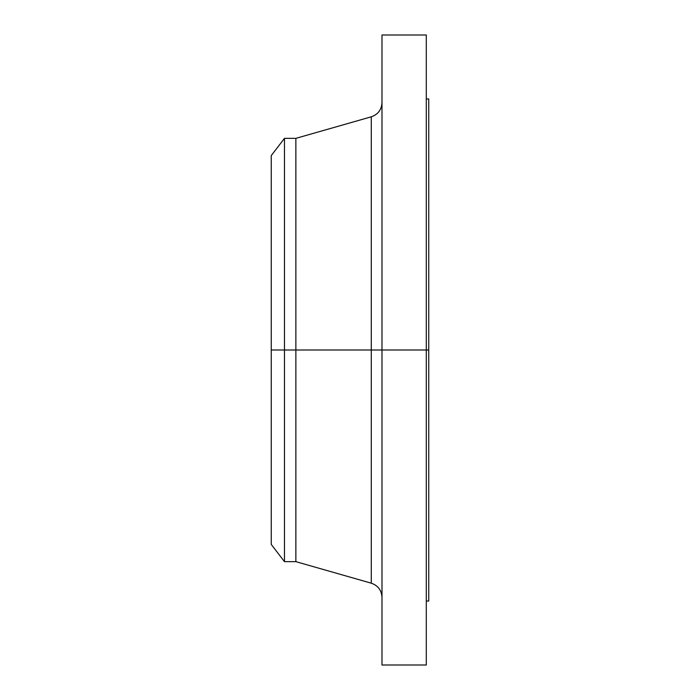 <?xml version="1.0" encoding="UTF-8"?>
<svg xmlns="http://www.w3.org/2000/svg" width="700" height="700" viewBox="0 0 700 700"><rect width="100%" height="100%" fill="white"/><g stroke="black" fill="none" stroke-linecap="round" stroke-linejoin="round"><path stroke-width="1.05" d="M426.291 35L426.291 350L426.291 35L381.99 35L381.99 350L428.75 350L428.75 601.011L428.75 350L426.291 350L426.291 665L426.291 350L371.28 350L371.28 116.812L371.28 350L271.25 350L271.25 544.416L271.25 350L284.471 350L284.471 561.645L284.471 350L295.864 350L295.864 561.645L284.471 561.645L271.25 544.416M381.99 35L381.99 350L371.28 350L371.28 583.188L371.28 350L371.28 583.188L295.855 561.645L295.864 350L371.28 350L371.28 116.812C378.009 114.459 381.579 109.725 381.99 102.611M381.99 350L381.99 665L381.99 350M426.291 98.98L428.75 98.98L428.75 350L428.75 98.989M371.28 116.812L295.864 138.355L295.864 350L295.855 138.355M284.471 138.355L284.471 350L284.471 138.355L295.864 138.355M271.25 155.584L271.25 350L271.25 155.584L284.471 138.364M426.291 665L381.99 665M428.75 601.02L426.291 601.02M371.28 583.188C378.009 585.541 381.579 590.275 381.99 597.389"/></g></svg>
